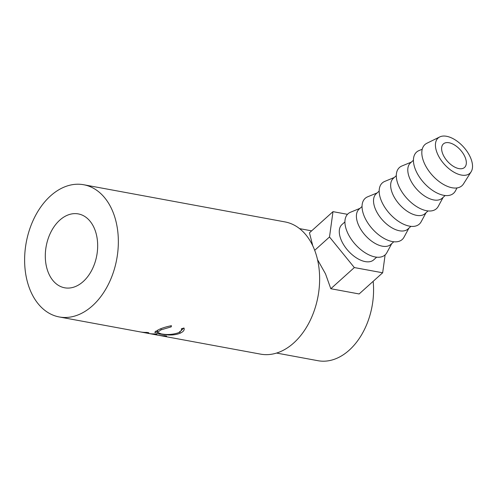 <?xml version="1.0" encoding="UTF-8"?>
<svg xmlns="http://www.w3.org/2000/svg" width="497" height="497" viewBox="0 0 497 497"><rect width="100%" height="100%" fill="white"/><g stroke="black" fill="none" stroke-linecap="round" stroke-linejoin="round"><path stroke-width="0.75" d="M458.911 168.601A15.817 8.611 -132 0 1 444.666 157.599A15.817 8.611 -132 0 1 443.392 143.919A15.817 8.611 -132 0 1 449.039 142.751A15.817 8.611 -132 0 1 463.285 153.753A15.817 8.611 -132 0 1 464.558 167.433A15.817 8.611 -132 0 1 458.911 168.601M446.573 136.29A23.726 12.916 -132 0 1 466.969 151.318A23.726 12.916 -132 0 1 471.125 171.794A23.726 12.916 -132 0 1 461.378 175.062A23.726 12.916 -132 0 1 439.118 157.071A23.726 12.916 -132 0 1 439.752 136.93A23.726 12.916 -132 0 1 446.573 136.29M471.125 171.794L463.465 183.94A27.683 15.072 -132 0 1 452.096 187.76A27.683 15.072 -132 0 1 426.128 166.768A27.683 15.072 -132 0 1 426.861 143.273L439.752 136.93M457.029 187.922L455.389 190.96A27.683 15.072 -132 0 1 443.709 195.309A27.683 15.072 -132 0 1 417.492 173.869A27.683 15.072 -132 0 1 419.033 150.566L422.226 149.255M445.175 195.52L442.206 198.191A23.726 12.916 -132 0 1 433.738 199.943A23.726 12.916 -132 0 1 412.367 183.443A23.726 12.916 -132 0 1 410.46 162.923L413.429 160.245M443.131 197.359L438.261 206.379A27.683 15.072 -132 0 1 426.581 210.722A27.683 15.072 -132 0 1 400.365 189.282A27.683 15.072 -132 0 1 401.905 165.986L411.386 162.09M428.047 210.933L425.078 213.611A23.726 12.916 -132 0 1 416.61 215.356A23.726 12.916 -132 0 1 395.239 198.856A23.726 12.916 -132 0 1 393.332 178.336L396.302 175.665M426.004 212.778L421.133 221.792A27.683 15.072 -132 0 1 409.453 226.135A27.683 15.072 -132 0 1 383.237 204.702A27.683 15.072 -132 0 1 384.777 181.399L394.258 177.504M410.92 226.346L407.95 229.024A23.726 12.916 -132 0 1 399.482 230.776A23.726 12.916 -132 0 1 378.111 214.275A23.726 12.916 -132 0 1 376.204 193.749L379.174 191.078M408.876 228.191L404.005 237.206A27.683 15.072 -132 0 1 392.332 241.554A27.683 15.072 -132 0 1 366.109 220.115A27.683 15.072 -132 0 1 367.65 196.812L377.13 192.917M393.792 241.766L390.822 244.437A23.726 12.916 -132 0 1 382.355 246.189A23.726 12.916 -132 0 1 360.99 229.689A23.726 12.916 -132 0 1 359.076 209.169L362.046 206.491M391.748 243.605L386.883 252.625A27.683 15.072 -132 0 1 375.204 256.968A27.683 15.072 -132 0 1 348.981 235.528A27.683 15.072 -132 0 1 350.522 212.231L360.002 208.336M376.67 257.179L373.694 259.856A23.726 12.916 -132 0 1 365.227 261.602A23.726 12.916 -132 0 1 343.862 245.102A23.726 12.916 -132 0 1 341.948 224.582L344.924 221.91M59.764 220.159A37.567 25.714 100.5 0 1 78.302 213.909A37.567 25.714 100.5 0 1 97.542 242.07A37.567 25.714 100.5 0 1 83.204 281.55A37.567 25.714 100.5 0 1 64.66 287.794A37.567 25.714 100.5 0 1 45.426 259.633A37.567 25.714 100.5 0 1 59.764 220.159M59.273 316.962A67.225 46.016 -79.5 0 0 92.461 305.779A67.225 46.016 -79.5 0 0 118.118 235.143A67.225 46.016 -79.5 0 0 83.689 184.741A67.225 46.016 -79.5 0 0 50.508 195.924A67.225 46.016 -79.5 0 0 24.85 266.566A67.225 46.016 -79.5 0 0 59.273 316.962L140.073 331.878A67.225 46.016 -79.5 0 0 146.826 332.394L148.864 332.766A67.225 46.016 -79.5 0 1 142.111 332.257A67.225 46.016 -79.5 0 1 141.092 332.052M142.111 332.257L148.218 333.381A67.225 46.016 -79.5 0 0 154.971 333.897L157.009 334.27A67.225 46.016 -79.5 0 1 150.249 333.76A67.225 46.016 -79.5 0 1 149.237 333.555M150.249 333.76L157.884 335.171A67.225 46.016 -79.5 0 0 164.637 335.68L166.675 336.053A67.225 46.016 -79.5 0 1 159.916 335.543A67.225 46.016 -79.5 0 1 158.903 335.338M183.989 328.014C184.754 329.989 183.43 331.741 180.02 333.263C176.938 334.531 173.136 335.108 168.62 334.997L159.102 334.034L154.722 332.232L159.133 329.424C162.55 327.883 166.657 326.641 171.44 325.697L171.192 326.871L161.065 329.846L157.419 332.3L160.966 333.835C166.799 334.959 172.465 334.649 177.976 332.897C180.691 331.685 181.821 330.3 181.368 328.753L183.989 328.014L184.163 328.505M159.916 335.543L260.558 354.131A67.225 46.016 -79.5 0 0 293.746 342.949A67.225 46.016 -79.5 0 0 319.403 272.306A67.225 46.016 -79.5 0 0 284.974 221.91L83.689 184.741M276.568 353.063L317.981 360.71A63.274 43.307 -79.5 0 0 349.211 350.186A63.274 43.307 -79.5 0 0 373.154 281.345M385.119 254.893L382.659 272.785L359.138 293.957L330.816 288.726L325.51 273.866L317.508 259.614M312.768 245.804L309.463 232.82L332.99 211.647L347.49 214.325M171.192 326.871L170.937 325.783M161.065 329.846L160.935 328.697M157.4 330.182L157.419 332.3M183.697 328.101L180.945 330.847M180.02 333.263L179.802 331.393M168.62 334.997L168.626 334.475M159.102 334.034L159.127 333.412M157.406 331.71L155.617 331.139M382.659 272.785L354.336 267.56L329.505 236.988L332.99 211.647M330.816 288.726L354.336 267.56M314.688 250.32L329.505 236.988M311.644 230.857L299.548 228.62"/></g></svg>
